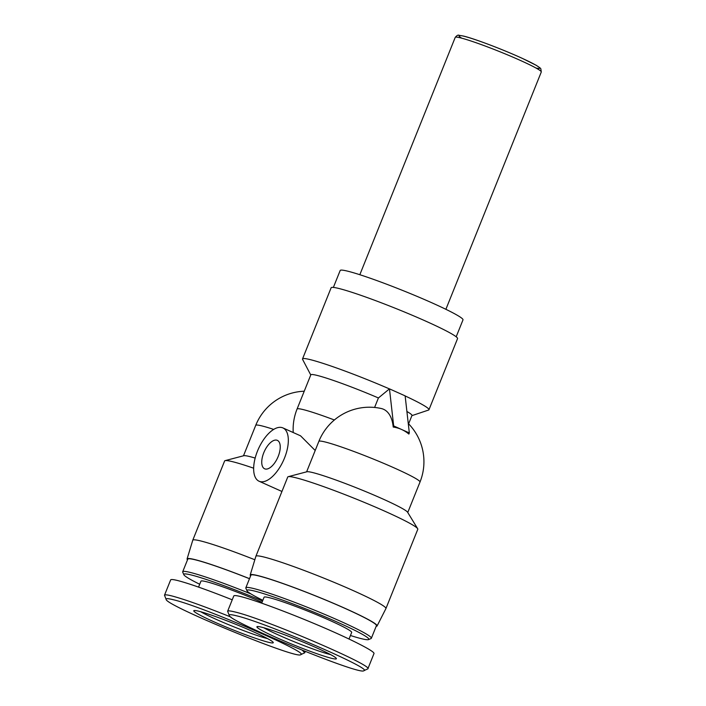 <?xml version="1.0" encoding="UTF-8"?>
<svg xmlns="http://www.w3.org/2000/svg" width="706" height="706" viewBox="0 0 706 706"><rect width="100%" height="100%" fill="white"/><g stroke="black" fill="none" stroke-linecap="round" stroke-linejoin="round"><path stroke-width="1.06" d="M333.373 287.421L340.177 270.486A66.188 4.783 21.9 0 1 403.364 290.74A66.188 4.783 21.9 0 1 462.995 319.862L456.191 336.788M278.208 456.411A15.576 7.36 114.1 0 1 264.626 468.793A15.576 7.36 114.1 0 1 264.273 451.566A15.576 7.36 114.1 0 1 277.361 440.367A15.576 7.36 114.1 0 1 278.208 456.411M406.903 411.483A54.503 3.936 21.9 0 1 411.969 415.481L408.606 423.829M405.147 395.942A68.129 4.916 21.9 0 1 428.957 409.754A68.129 4.916 21.9 0 1 428.577 410.054L411.907 415.64M389.474 388.856L405.138 395.872L409.33 432.946L408.88 434.066A39.642 34.815 104.3 0 0 401.502 429.442A39.642 34.815 104.3 0 0 393.224 427.059L393.674 425.93L389.474 388.856L378.416 397.963L374.595 407.459M409.33 432.946L393.674 425.93M393.224 427.059A53.63 25.345 -65.9 0 0 381.161 408.492A54.503 54.503 0 0 0 318.856 441.391A54.503 3.936 21.9 0 1 370.897 458.07A54.503 3.936 21.9 0 1 419.999 482.048A54.503 54.503 0 0 0 408.262 423.476M334.37 419.982A54.503 3.936 21.9 0 0 297.067 409.048L310.825 374.824A54.503 3.936 21.9 0 1 378.416 397.963M310.764 374.974L302.592 359.407A68.129 4.916 21.9 0 1 302.521 358.93A68.129 4.916 21.9 0 1 389.156 388.777M255.846 455.688A29.202 13.802 -65.9 0 0 259.058 481.227A29.202 13.802 -65.9 0 0 284.518 458.017A29.202 13.802 -65.9 0 0 282.93 427.924A29.202 13.802 -65.9 0 0 255.846 455.688M282.93 427.924L300.553 435.823L315.194 450.499M255.157 458.07A54.503 3.936 -158.1 0 0 243.791 455.714L225.099 460.639A70.079 5.057 -158.1 0 0 224.614 460.974L192.756 540.231A70.079 5.057 -158.1 0 0 192.747 540.267L187.081 558.914A68.376 4.933 -158.1 0 0 187.505 559.823M253.648 468.193A70.079 5.057 -158.1 0 0 225.099 460.639M254.831 559.752A70.079 5.057 -158.1 0 0 192.756 540.231M302.521 358.93L331.132 287.774A68.129 4.916 21.9 0 1 425.912 321.212A68.129 4.916 21.9 0 1 457.559 338.598L428.957 409.754M255.872 556.302A70.079 5.057 21.9 0 1 255.89 556.275A70.079 5.057 21.9 0 1 322.792 577.72A70.079 5.057 21.9 0 1 385.926 608.554A70.079 5.057 21.9 0 1 385.917 608.581L417.793 529.288A70.079 5.057 21.9 0 0 417.67 528.715A70.079 5.057 21.9 0 0 354.659 498.454A70.079 5.057 21.9 0 0 288.233 476.682A70.079 5.057 21.9 0 0 287.748 477.009L255.89 556.275L250.215 574.958A68.376 4.933 21.9 0 1 315.503 595.846A68.376 4.933 21.9 0 1 377.092 625.957A68.376 4.933 21.9 0 1 376.157 626.328M250.63 575.867A68.376 4.933 21.9 0 1 250.215 574.958M288.233 476.682L306.925 471.758A54.503 3.936 21.9 0 1 358.586 488.693A54.503 3.936 21.9 0 1 407.591 512.221L417.67 528.715M249.509 578.664A68.376 4.933 -158.1 0 0 187.081 558.914M363.802 670.7L367.861 668.856C373.942 665.732 263.885 618.597 235.107 612.014C230.43 610.831 227.941 610.584 227.623 611.264L229.273 615.42C228.868 614.352 231.233 614.467 236.369 615.764C264.362 622.092 374.683 669.615 363.802 670.7C361.207 675.933 228.223 621.342 229.273 615.42M262.2 627.334A42.828 3.089 -158.1 0 0 257.099 626.619A42.828 3.089 -158.1 0 0 295.496 645.628A42.828 3.089 -158.1 0 0 336.365 658.486A42.828 3.089 -158.1 0 0 306.077 643.29A42.828 3.089 -158.1 0 0 262.2 627.334M227.623 611.264L233.783 595.952C234.101 595.273 236.589 595.52 241.258 596.702C255.581 600.321 290.034 613.179 321.045 626.46C352.091 639.751 374.965 651.444 373.995 653.544L367.844 668.847M330.69 654.647A39.907 2.886 21.9 0 1 296.661 642.734A39.907 2.886 21.9 0 1 263.85 627.775M262.844 600.294A65.702 4.748 21.9 0 1 246.95 590.719A65.702 4.748 21.9 0 1 255.025 591.178A65.702 4.748 21.9 0 1 326.596 617.459A65.702 4.748 21.9 0 1 368.541 639.601A65.702 4.748 21.9 0 1 350.441 635.506M368.541 639.601L371.065 638.533A67.644 4.889 -158.1 0 0 371.356 638.268A67.644 4.889 -158.1 0 0 325.695 614.802A67.644 4.889 -158.1 0 0 254.186 588.672A67.644 4.889 -158.1 0 0 245.829 587.807A67.644 4.889 -158.1 0 0 245.864 588.204L246.95 590.719M261.697 603.145L264.07 597.232A47.205 3.406 21.9 0 1 269.904 597.832A47.205 3.406 21.9 0 1 319.8 616.073A47.205 3.406 21.9 0 1 351.667 632.444L349.029 639.009M245.829 587.807L250.904 575.196A67.644 4.889 21.9 0 1 259.261 576.061A67.644 4.889 21.9 0 1 330.761 602.2A67.644 4.889 21.9 0 1 376.43 625.657L371.356 638.268M230.959 617.079C204.413 606.41 184.751 599.376 171.973 595.97C167.304 594.787 164.807 594.54 164.489 595.229L166.139 599.376C165.733 598.317 168.099 598.432 173.235 599.721C201.228 606.048 311.549 653.579 300.668 654.656C298.073 659.889 165.089 605.298 166.139 599.376M300.668 654.656L304.727 652.821L302.415 650.332M199.066 611.299A42.828 3.089 -158.1 0 0 193.965 610.584A42.828 3.089 -158.1 0 0 232.362 629.593A42.828 3.089 -158.1 0 0 273.231 642.442A42.828 3.089 -158.1 0 0 242.943 627.255A42.828 3.089 -158.1 0 0 199.066 611.299M164.489 595.229L170.649 579.917C170.967 579.229 173.464 579.476 178.124 580.659C189.852 583.765 207.891 590.145 232.23 599.8M267.565 638.603A39.907 2.886 21.9 0 1 233.527 626.69A39.907 2.886 21.9 0 1 200.716 611.731M199.71 584.25A65.702 4.748 21.9 0 1 183.816 574.675A65.702 4.748 21.9 0 1 191.9 575.134A65.702 4.748 21.9 0 1 262.544 601.027M251.036 593.984A67.644 4.889 -158.1 0 0 191.052 572.628A67.644 4.889 -158.1 0 0 182.704 571.763A67.644 4.889 -158.1 0 0 182.73 572.16L183.816 574.675M198.562 587.101L200.936 581.188A47.205 3.406 21.9 0 1 206.77 581.797A47.205 3.406 21.9 0 1 262.023 602.333M182.704 571.763L187.77 559.161A67.644 4.889 21.9 0 1 196.127 560.026A67.644 4.889 21.9 0 1 249.492 578.708M455.229 37.392A46.375 3.345 21.9 0 1 499.513 51.582A46.375 3.345 21.9 0 1 541.29 71.986L540.831 68.764L540.011 67.864L536.225 65.305L522.272 58.351C501.701 48.926 472.852 38.15 463.339 36.032L458.988 35.3C458.159 34.726 456.914 35.424 455.229 37.392L359.831 274.713M536.039 68.05A43.454 3.142 -158.1 0 0 500.519 49.076A43.454 3.142 -158.1 0 0 461.75 38.186M273.707 429.416A54.503 3.936 -158.1 0 0 255.722 425.347L243.482 455.794M445.892 309.307L541.29 71.986M304.233 391.212A54.503 54.503 0 0 0 255.722 425.347M259.058 481.227L281.941 491.473M297.067 409.048A54.503 54.503 0 0 0 293.219 432.54M377.092 625.957L385.917 608.581M407.759 512.494L419.999 482.048M306.616 471.837L318.856 441.391M305.248 651.47L304.754 652.706"/></g></svg>
